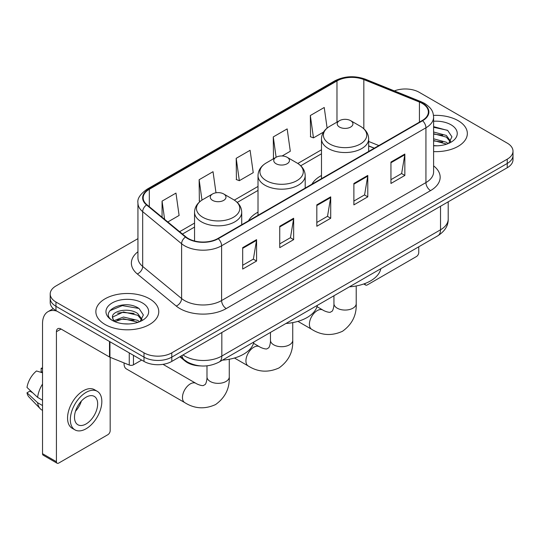 <?xml version="1.0" encoding="UTF-8"?>
<svg xmlns="http://www.w3.org/2000/svg" width="540" height="540" viewBox="0 0 540 540"><rect width="100%" height="100%" fill="white"/><g stroke="black" fill="none" stroke-linecap="round" stroke-linejoin="round"><path stroke-width="0.81" d="M258.012 212.139A34.729 20.047 0 0 0 248.481 220.833M321.489 175.493A34.729 20.047 0 0 0 311.951 184.187M374.213 148.244L368.665 145.996M200.59 365.924A19.656 11.347 180 0 1 185.126 361.091L179.861 356.751M137.936 238.646L55.964 285.971A19.656 11.347 0 0 0 50.206 293.996L50.206 302.555A19.656 11.347 0 0 0 55.964 310.581L143.998 361.409A19.656 11.347 0 0 0 171.794 361.409L507.242 167.738A19.656 11.347 0 0 0 513 159.712L513 155.432A19.656 11.347 0 0 1 507.242 163.458A19.656 11.347 0 0 0 513 155.432L513 151.153A19.656 11.347 0 0 0 507.242 143.127L419.209 92.3A19.656 11.347 0 0 0 394.355 90.902M50.206 293.996A19.656 11.347 0 0 0 55.964 302.022L143.998 352.843A19.656 11.347 0 0 0 171.794 352.843L171.794 357.129L507.242 163.458L171.794 357.129A19.656 11.347 0 0 1 143.998 357.129A19.656 11.347 0 0 0 171.794 357.129L171.794 361.409M55.964 302.022L55.964 306.301L143.998 357.129L55.964 306.301A19.656 11.347 0 0 1 50.206 298.276A19.656 11.347 0 0 0 55.964 306.301L55.964 310.581M458.129 120.656A31.448 18.157 0 0 0 433.492 115.391A31.448 18.157 0 0 1 458.129 120.656A31.448 18.157 0 0 1 467.343 133.495A31.448 18.157 0 0 0 458.129 120.656M149.553 298.809A31.448 18.157 0 0 0 115.283 294.874A31.448 18.157 0 0 0 95.864 311.654A31.448 18.157 0 0 0 105.077 324.493A31.448 18.157 0 0 0 139.354 328.428A31.448 18.157 0 0 0 158.767 311.654A31.448 18.157 0 0 0 149.553 298.809A31.448 18.157 0 0 0 115.283 294.874A31.448 18.157 0 0 0 95.864 311.654A31.448 18.157 0 0 0 105.077 324.493A31.448 18.157 0 0 0 139.354 328.428A31.448 18.157 0 0 0 158.767 311.654A31.448 18.157 0 0 0 149.553 298.809M422.219 103.403A20.966 12.103 180 0 1 428.362 111.962A20.966 12.103 180 0 1 422.219 120.521L217.897 238.491A20.966 12.103 180 0 1 185.895 236.871L146.968 204.775A20.966 12.103 180 0 1 143.174 197.836A20.966 12.103 180 0 1 149.317 189.277L336.98 80.933A20.966 12.103 180 0 1 363.832 79.576L419.425 102.047A20.966 12.103 180 0 1 422.219 103.403M422.59 103.187A21.492 12.406 0 0 0 419.722 101.797L364.129 79.326A21.492 12.406 0 0 0 336.609 80.717L148.946 189.061A21.492 12.406 0 0 0 146.536 204.95L185.463 237.047A21.492 12.406 0 0 0 218.268 238.7L422.59 120.737A21.492 12.406 0 0 0 422.59 103.187M242.683 247.664L242.683 269.069L256.581 261.043L256.581 239.638L242.683 247.664M242.683 265.268L253.388 259.085L256.527 240.354A5.245 3.024 -120 0 0 256.581 239.638M253.294 259.139L256.581 261.043M279.747 226.267L279.747 247.664L293.652 239.638L293.652 218.241L279.747 226.267M279.747 243.871L290.459 237.688L293.591 218.95A5.245 3.024 -120 0 0 293.652 218.241M290.365 237.742L293.652 239.638M390.947 162.067L390.947 183.465L404.845 175.439L404.845 154.042L390.947 162.067M390.947 179.672L401.652 173.488L404.791 154.751A5.245 3.024 -120 0 0 404.845 154.042M401.558 173.543L404.845 175.439M353.882 183.465L353.882 204.869L367.781 196.844L367.781 175.439L353.882 183.465M353.882 201.069L364.588 194.886L367.726 176.155A5.245 3.024 -120 0 0 367.781 175.439M364.493 194.94L367.781 196.844M316.818 204.863L316.818 226.267L330.716 218.241L330.716 196.844L316.818 204.863M316.818 222.466L327.524 216.29L330.662 197.552A5.245 3.024 -120 0 0 330.716 196.844M327.429 216.344L330.716 218.241M433.607 151.605A31.448 18.157 0 0 0 467.343 133.495A31.448 18.157 0 0 1 433.607 151.605M171.794 352.843L507.242 159.179A19.656 11.347 0 0 0 513 151.153M167.819 221.967L179.105 215.453L175.966 193.097L162.067 201.123L162.067 217.228M282.11 155.986L290.304 151.254L287.165 128.898L273.267 136.924L273.49 158.193M327.119 128.095L324.23 107.494L310.331 115.519L310.554 136.796M215.993 192.794L213.03 171.693L199.132 179.719L199.355 200.995M236.196 158.321L239.335 180.684L253.233 172.658L250.094 150.296L236.196 158.321L236.419 179.591M239.335 180.684L236.196 179.51M274.104 158.423L273.267 158.105M273.267 136.924L276.115 157.262M310.331 115.519L313.47 137.882L323.521 132.077M313.47 137.882L310.331 136.708M200.246 201.326L199.132 200.907M199.132 179.719L201.987 200.084M162.067 201.123L164.619 219.335M433.607 145.597L437.279 145.807M433.607 138.807L446.364 142.229L448.092 143.62M433.607 140.501L446.675 144.146M433.607 132.01L446.364 135.439L450.617 141.311M433.607 133.711L446.364 137.133L450.279 141.757M433.607 145.76A21.364 12.332 0 0 0 450.995 142.216A21.364 12.332 0 0 0 450.995 124.774A21.364 12.332 0 0 0 433.607 121.237M448.598 143.411L451.946 136.843L447.714 130.464L433.607 126.644M433.607 127.298L447.424 130.268M433.607 134.096L442.692 135.263M433.607 140.893L442.692 142.061M364.952 283.534L365 283.568A3.274 1.89 120 0 0 365.681 285.066A3.274 1.89 120 0 0 367.322 284.904L416.428 256.547A3.274 1.89 120 0 0 418.75 252.538L418.75 246.8M339.518 127.076A7.864 4.543 0 0 0 350.636 127.076A7.864 4.543 0 0 0 350.642 120.656L360.403 126.293A21.668 12.508 0 0 1 360.403 143.984A21.668 12.508 0 0 1 329.758 143.984A21.668 12.508 0 0 1 329.758 126.293C324.419 129.465 321.665 133.67 321.489 138.922A23.591 13.622 0 0 0 328.401 148.554A23.591 13.622 0 0 0 354.105 151.504A23.591 13.622 0 0 0 368.665 138.922C368.496 133.67 365.735 129.465 360.403 126.293L350.642 120.656A7.864 4.543 0 0 0 339.518 120.656A7.864 4.543 0 0 0 339.518 127.076M349.414 286.834A36.038 20.804 0 0 0 380.855 268.677M276.041 163.721A7.864 4.543 0 0 0 287.165 163.721A7.864 4.543 0 0 0 287.165 157.302L296.926 162.938A21.668 12.508 0 0 1 296.926 180.637A21.668 12.508 0 0 1 266.281 180.637A21.668 12.508 0 0 1 266.281 162.938C260.942 166.111 258.188 170.323 258.012 175.568A23.591 13.622 0 0 0 264.924 185.2A23.591 13.622 0 0 0 290.628 188.15A23.591 13.622 0 0 0 305.195 175.568C305.019 170.323 302.265 166.111 296.926 162.938L287.165 157.302A7.864 4.543 0 0 0 276.041 157.302A7.864 4.543 0 0 0 276.041 163.721M285.937 323.48A36.038 20.804 0 0 0 317.378 305.323M124.106 362.948A11.138 6.433 120 0 0 124.072 363.818A11.138 6.433 120 0 0 126.38 368.914L184.761 402.617A11.138 6.433 -60 0 1 183.053 393.694A11.138 6.433 -60 0 1 190.33 383.879A11.138 6.433 -60 0 1 195.899 383.326C196.519 383.879 200.792 385.817 203.249 385.601L205.288 384.426C206.699 382.401 207.157 377.737 206.989 376.92A11.138 6.433 180 0 0 210.249 381.47A11.138 6.433 180 0 0 226.004 381.47A11.138 6.433 180 0 0 229.271 376.92C229.743 388.449 225.173 397.663 215.554 404.568C204.775 409.442 194.508 408.794 184.761 402.617M212.571 200.374A7.864 4.543 0 0 0 223.688 200.374A7.864 4.543 0 0 0 223.688 193.954L233.449 199.591A21.668 12.508 0 0 1 233.449 217.282A21.668 12.508 0 0 1 202.804 217.282A21.668 12.508 0 0 1 202.804 199.591C197.471 202.757 194.71 206.969 194.542 212.22A23.591 13.622 0 0 0 201.447 221.846A23.591 13.622 0 0 0 227.158 224.802A23.591 13.622 0 0 0 241.718 212.22C241.542 206.969 238.788 202.757 233.449 199.591L223.688 193.954A7.864 4.543 0 0 0 212.571 193.954A7.864 4.543 0 0 0 212.571 200.374M222.46 360.126A36.038 20.804 0 0 0 253.908 341.975M133.454 355.32L133.454 364.817L141.683 360.065M56.943 311.148A26.21 15.134 -120 0 0 47.959 311.688A26.21 15.134 -120 0 0 42.525 323.69L42.525 453.695L56.43 461.72L56.43 331.715A6.554 3.78 60 0 1 57.787 328.712A6.554 3.78 60 0 1 61.06 329.036L109.505 357.007L109.505 341.496M56.43 461.72A3.274 1.89 120 0 0 57.105 463.219L43.207 455.193A3.274 1.89 -60 0 1 42.525 453.695M57.105 463.219A3.274 1.89 120 0 0 58.745 463.057L107.858 434.7A3.274 1.89 120 0 0 110.174 430.69L110.174 357.311M133.454 364.817A3.274 1.89 180 0 1 129.263 365.026L109.944 357.224A3.274 1.89 180 0 1 109.505 357.007M86.083 423.947A16.382 9.457 120 0 0 96.782 409.516A16.382 9.457 120 0 0 94.27 396.387A16.382 9.457 120 0 0 86.083 397.197A16.382 9.457 120 0 0 75.377 411.635A16.382 9.457 120 0 0 77.888 424.757A16.382 9.457 120 0 0 86.083 423.947M75.499 411.251A16.382 9.457 120 0 0 81.378 401.072M42.525 368.719L41.141 368.3L41.141 371.594L42.525 372.391M97.22 391.277L94.439 389.678A22.275 12.866 120 0 0 83.302 390.778A22.275 12.866 120 0 0 68.749 410.413A22.275 12.866 120 0 0 72.164 428.261L74.939 429.867A22.275 12.866 120 0 0 86.083 428.767A22.275 12.866 120 0 0 100.636 409.131A22.275 12.866 120 0 0 97.22 391.277A22.275 12.866 120 0 0 86.083 392.384A22.275 12.866 120 0 0 71.53 412.013A22.275 12.866 120 0 0 74.939 429.867M42.525 384.041A21.62 12.481 120 0 0 37.611 397.366L27 387.437A17.037 9.835 120 0 1 36.504 370.973L42.525 372.803M42.525 400.208L37.611 397.366M32.738 392.81L29.849 391.142L27 392.789L37.611 402.712L42.525 405.554M37.611 402.712A21.62 12.481 120 0 0 40.277 408.753A21.62 12.481 120 0 0 41.911 410.042L42.525 410.4M42.525 367.916A17.037 9.835 120 0 0 41.141 368.3M27 392.789A17.037 9.835 120 0 0 29.011 397.028L40.277 408.753M123.768 323.811L128.702 323.959M113.947 320.679L123.485 317.041L137.788 320.382L139.516 321.773M114.824 321.59L123.485 318.742L138.098 322.299M114.095 321.341L112.563 317.75A14.81 8.552 0 0 0 114.953 321.712M142.04 319.464L137.788 313.591C128.898 306.956 110.612 311.054 112.563 317.75L112.509 317.095M112.603 317.959L113.015 316.859L123.485 311.945L137.788 315.293L141.703 319.91M140.022 321.563L143.37 314.996L139.138 308.617C124.153 297.844 97.517 312.039 112.901 320.74L112.975 320.787M142.418 302.933A21.364 12.332 0 0 0 112.212 302.933A21.364 12.332 0 0 0 112.212 320.369A21.364 12.332 0 0 0 142.418 320.369A21.364 12.332 0 0 0 142.418 302.933M109.775 310.757L122.317 305.613L138.847 308.421M117.612 313.261L122.317 312.404L134.123 313.416M117.612 320.051L122.317 319.201L134.123 320.213M185.126 360.504L185.126 361.091M183.006 354.935A26.21 15.134 0 0 0 184.768 356.056A26.21 15.134 0 0 0 221.832 356.056L440.525 229.797A26.21 15.134 0 0 0 448.2 219.098C448.389 225.599 444.926 231.167 437.812 235.798L219.119 362.057A13.102 7.567 60 0 0 221.832 356.056L221.832 332.519M440.525 206.26L440.525 229.797A13.102 7.567 60 0 1 437.812 235.798M181.946 355.543A13.102 8.768 129.5 0 0 184.228 359.809L180.252 356.528M507.242 167.738L507.242 159.179M143.998 361.409L143.998 352.843M433.607 165.881A32.764 18.914 180 0 1 430.562 190.607L226.233 308.576A6.554 3.78 60 0 1 221.603 300.55L425.932 182.581A26.21 15.134 0 0 0 433.607 171.882L433.607 117.099A26.21 15.134 180 0 1 425.932 127.798A6.554 3.78 -120 0 0 422.59 120.737M226.233 308.576A32.764 18.914 180 0 1 179.901 308.576A32.764 18.914 180 0 1 176.236 306.052L137.309 273.956A32.764 18.914 180 0 1 137.936 251.755M184.538 300.55A26.21 15.134 0 0 0 221.603 300.55L221.603 245.768A26.21 15.134 180 0 1 181.602 243.743L142.675 211.646A26.21 15.134 180 0 1 137.936 202.972L137.936 257.756A26.21 15.134 0 0 0 142.675 266.436L181.602 298.532A26.21 15.134 0 0 0 184.538 300.55M433.607 117.099C433.181 112.597 432.763 108.85 424.575 103.397L421.126 101.729A6.554 3.071 112 0 0 419.722 101.797M421.126 101.729L365.533 79.252C354.679 75.411 344.378 75.971 334.631 80.926A6.554 3.78 60 0 1 336.609 80.717M148.946 189.061A6.554 3.78 -120 0 0 146.968 189.27C140.164 194.157 137.153 198.727 137.936 202.972M146.536 204.95A6.554 4.381 129.5 0 0 142.675 211.646L142.675 266.436A6.554 4.381 -50.5 0 1 137.309 273.956M365.533 79.252A6.554 3.071 112 0 0 364.129 79.326M185.463 237.047A6.554 4.381 129.5 0 0 181.602 243.743L181.602 298.532A6.554 4.381 -50.5 0 1 176.236 306.052M218.268 238.7A6.554 3.78 60 0 1 221.603 245.768L425.932 127.798L425.932 182.581A6.554 3.78 60 0 0 430.562 190.607M149.317 189.277L149.317 206.712M419.425 102.047L419.425 122.141M363.832 79.576L363.832 128.77M378.851 145.564L368.665 141.446M336.98 80.933L336.98 122.121M321.489 149.789L297.797 163.472M258.012 186.442L234.32 200.117M194.542 223.088L179.618 231.701M316.818 205.544L330.662 197.552M353.882 184.147L367.726 176.155M390.947 162.743L404.791 154.751M279.747 226.942L293.591 218.95M242.683 248.346L256.527 240.354M356.218 285.964L356.218 303.629A11.138 6.433 180 0 1 352.957 308.178A11.138 6.433 180 0 1 337.203 308.178A11.138 6.433 180 0 1 333.943 303.629C334.112 304.445 333.646 309.11 332.235 311.128L330.197 312.309C327.74 312.518 323.467 310.588 322.846 310.034L317.021 306.666M356.218 303.629C356.697 315.158 352.12 324.371 342.509 331.27C331.729 336.15 321.462 335.502 311.708 329.326A11.138 6.433 -60 0 1 310 320.402A11.138 6.433 -60 0 1 317.277 310.581A11.138 6.433 -60 0 1 322.846 310.034M292.741 322.61L292.741 340.274A11.138 6.433 180 0 1 289.481 344.824A11.138 6.433 180 0 1 273.726 344.824A11.138 6.433 180 0 1 270.466 340.274C270.635 341.091 270.175 345.755 268.758 347.774L266.719 348.955C264.263 349.164 259.997 347.233 259.375 346.68L253.544 343.312M292.741 340.274C293.22 351.803 288.65 361.017 279.031 367.922C268.252 372.796 257.985 372.148 248.231 365.971A11.138 6.433 -60 0 1 246.53 357.048A11.138 6.433 -60 0 1 253.807 347.233A11.138 6.433 -60 0 1 259.375 346.68M56.43 331.715L61.06 329.042M109.944 341.746L109.944 357.224M129.263 365.026L129.263 352.897M219.119 362.057C208.575 367.355 198.032 367.355 187.481 362.057L184.228 359.809M448.2 219.098L448.2 201.825M334.631 80.926L146.968 189.27M321.489 153.779L300.733 165.767M258.012 190.424L237.256 202.412M194.542 227.077L182.466 234.043M374.355 148.156L368.665 145.861M365.681 285.066L363.771 283.966M311.708 329.326L297.938 321.374M368.665 151.443L368.665 138.922M321.489 178.679L321.489 138.922M339.518 120.656L329.758 126.293M333.943 295.765L333.943 303.629M248.231 365.971L234.461 358.02M305.195 188.089L305.195 175.568M258.012 215.325L258.012 175.568M276.041 157.302L266.281 162.938M270.466 332.411L270.466 340.274M124.072 362.934L124.072 363.818M229.271 359.262L229.271 376.92M241.718 224.735L241.718 212.22M194.542 240.989L194.542 212.22M212.571 193.954L202.804 199.591M195.899 383.326L163.013 364.338M206.989 365.837L206.989 376.92M47.959 311.688L53.258 308.63"/></g></svg>
